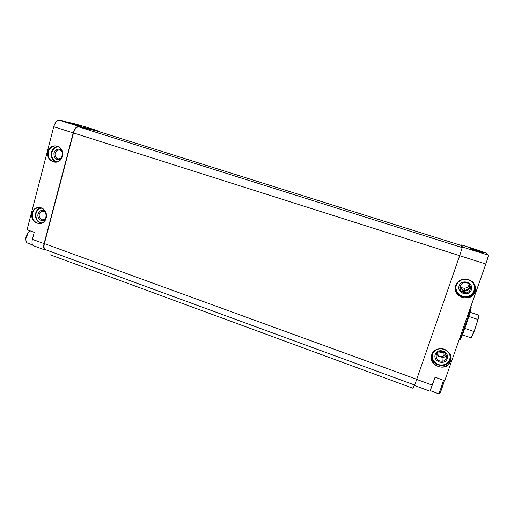 <?xml version="1.0" encoding="UTF-8"?>
<svg xmlns="http://www.w3.org/2000/svg" width="514" height="514" viewBox="0 0 514 514"><rect width="100%" height="100%" fill="white"/><g stroke="black" fill="none" stroke-linecap="round" stroke-linejoin="round"><path stroke-width="0.77" d="M25.989 240.77L25.771 237.943L27.679 233.099L29.754 231.159M85.832 126.971L75.314 123.932L59.566 120.276C57.086 120.167 55.146 122.306 53.745 126.701L27.056 229.732L34.22 232.322L32.382 239.363C31.675 242.435 31.964 244.529 33.262 245.666L44.879 249.926L45.913 249.823M81.662 126.418L71.607 123.418L81.662 126.418M98.283 131.411L97.082 130.505L78.918 126.367C76.541 126.29 74.639 128.468 73.226 132.888L44.088 243.63C43.362 246.707 43.626 248.808 44.879 249.926M414.554 385.526L429.903 391.16L435.095 377.225L444.738 380.713L485.807 264.01C487.555 258.915 488.377 255.959 488.268 255.15L486.392 253.049L461.585 244.947L462.382 247.003L459.683 255.709L414.554 385.526L459.677 255.67L462.182 247.587L461.392 245.506L97.082 131.031L78.783 126.887C76.573 126.823 74.813 128.841 73.496 132.946L44.371 243.604C43.639 246.855 44.024 248.885 45.528 249.682L414.682 385.025M461.302 245.474L461.585 244.947M62.271 152.041L59.688 150.114C57.459 149.87 55.936 150.923 55.126 153.281C54.683 156.211 55.73 158.1 58.255 158.948L61.59 157.869M45.605 212.276L43.311 211.119C41.3 211.055 39.944 212.076 39.25 214.184C38.839 217.293 40.002 219.195 42.739 219.902L45.791 218.668M460.094 286.08C459.439 290.069 461.219 292.337 465.433 292.884C472.205 292.954 471.993 282.449 465.221 282.61C462.716 282.713 461.007 283.869 460.094 286.08M459.824 287.467L462.587 290.089L464.977 290.68C468.331 290.551 470.021 288.842 470.059 285.566M459.863 287.056L463.063 290.217L464.9 290.301C467.155 289.902 468.704 288.675 469.539 286.626L469.809 285.129M460.081 286.112C461.174 287.525 462.632 288.232 464.463 288.232C466.988 288.001 468.575 286.716 469.237 284.383M436.232 354.589C435.776 359.267 438.005 361.471 442.914 361.194C449.294 359.652 446.036 349.661 439.746 351.467C438.018 351.936 436.842 352.977 436.232 354.589M436.437 354.088L438.911 356.536L443.049 357.461C444.578 357.224 445.644 356.395 446.236 354.962M436.855 353.388L439.823 356.761L443.087 356.298L445.792 354.005M438.59 351.897L443.209 352.797L444.269 352.353M470.606 248.66L470.952 248.853C473.188 249.868 485.267 253.53 482.993 252.502L470.606 248.66M449.339 361.56L450.733 358.573M414.348 384.902L413.095 388.321L49.929 254.693L49.974 251.314M459.677 339.279C459.651 345.106 474.268 302.213 470.625 307.147M459.06 340.011C460.191 340.872 470.329 312.088 470.657 307.051M435.249 354.435C432.685 361.554 444.738 365.859 447.206 358.669C449.782 351.499 437.658 347.252 435.249 354.435M459.118 285.855C456.49 293.173 468.807 297.253 471.344 289.864C473.992 282.488 461.604 278.472 459.118 285.855M45.001 211.087C41.814 209.468 39.501 210.419 38.062 213.933C36.674 218.437 41.891 222.761 45.251 219.87M61.841 150.628C58.442 148.103 55.808 148.887 53.938 152.973C53.829 158.453 56.135 160.503 60.851 159.115M474.711 285.88L474.897 285.251M438.911 393.332L439.778 392.966C439.521 395.459 443.916 383.213 444.237 380.527M430.212 390.614L438.564 393.782C438.911 394.289 442.554 384.112 443.409 380.231M430.244 390.73L434.857 377.918M32.62 244.953L27.538 243.09C26.24 242.486 25.713 240.918 25.97 238.406L28.148 232.874L30.172 230.863M471.03 337.563C471.454 337.698 472.527 335.552 474.242 331.119L477.911 319.971C478.714 316.945 478.945 315.423 478.598 315.39M477.911 319.971L478.483 315.088L470.072 312.268M462.369 334.852L470.76 337.737C471.222 337.672 472.25 335.584 473.857 331.485L474.242 331.119M473.857 331.485L464.868 328.414M477.821 319.445L468.877 316.431M59.566 120.276L78.918 126.367M85.575 126.887L97.082 130.505M47.982 151.636C45.238 161.839 59.675 166.658 62.329 156.34C65.092 146.034 50.545 141.337 47.982 151.636M32.061 213.072C29.375 223.031 43.555 228.132 46.144 218.058C48.843 207.997 34.56 203.017 32.061 213.072M32.382 239.363L44.088 243.63M53.745 126.701L73.226 132.888M461.591 244.96L476.658 249.688M416.841 379.486L432.332 385.134M461.816 291.258L464.714 291.541M462.382 247.003L488.268 255.15M459.683 255.709L485.807 264.01M455.789 285.476C451.652 296.983 471.023 303.446 475.052 291.798C479.228 280.162 459.677 273.846 455.789 285.476M431.754 354.66C427.725 365.846 446.679 372.663 450.598 361.336C454.659 350.021 435.531 343.346 431.754 354.66M96.947 130.999L461.399 245.512M78.783 126.887L462.182 247.587M73.496 132.946L459.677 255.67M44.371 243.604L416.867 379.351M443.126 355.245L444.649 354.923L443.126 355.245M432.589 353.626C431.574 359.832 434.311 363.687 440.8 365.191C447.405 364.805 450.508 361.426 450.11 355.052M431.799 355.926C432.775 363.09 436.971 366.199 444.392 365.261C448.202 363.918 450.303 361.291 450.688 357.371C449.988 361.676 447.9 364.31 444.392 365.261L444.353 366.636C455.687 363.745 449.885 345.961 438.622 349.025C435.422 349.854 433.257 351.749 432.12 354.718C429.447 361.406 437.273 369.071 444.353 366.636C447.546 365.994 451.838 361.817 450.328 355.656C449.615 352.334 444.995 347.939 438.622 349.025M464.65 291.239L465.086 291.207M464.791 291.913L465.228 291.881M461.097 291.02L465.164 291.579M456.445 284.974C454.113 291.265 460.762 298.152 467.554 296.443C474.428 294.985 476.831 285.9 471.505 281.389M455.674 288.952C456.869 294.149 460.255 296.867 465.838 297.092C474.062 297.092 478.116 286.176 471.73 281.107M456.156 285.559C453.868 291.457 459.381 298.377 465.999 297.869C478.033 297.818 477.667 279.179 465.607 279.288C460.994 279.404 457.845 281.499 456.156 285.559M41.403 208.009C38.73 208.6 36.963 210.342 36.096 213.239C35.376 218.424 37.284 221.695 41.827 223.037M40.728 207.791C38.171 208.543 36.481 210.322 35.652 213.143C34.888 218.283 36.725 221.662 41.165 223.275M32.504 213.162C31.765 218.797 33.879 222.241 38.833 223.494C47.751 224.74 48.836 208.286 39.867 207.624C36.218 207.489 33.763 209.333 32.504 213.162M58.538 146.741C55.249 146.965 53.045 148.822 51.933 152.317C51.162 157.046 52.775 160.252 56.771 161.936M57.87 146.406C54.677 146.856 52.55 148.784 51.496 152.202C50.687 156.86 52.21 160.143 56.052 162.064M48.425 151.752C47.635 157.066 49.53 160.477 54.105 162C63.029 164.114 65.741 147.576 56.694 146.034C52.646 145.565 49.89 147.473 48.425 151.752M58.686 159.006L58.255 158.948M43.587 219.883L42.739 219.902M464.977 290.68L465.433 292.884M464.463 288.232L464.9 290.301M443.049 357.461L442.914 361.194M443.209 352.797L443.087 356.298M85.722 126.926L97.223 130.543M465.607 279.288C469.263 279.134 474.75 282.366 475.187 288.56C474.891 294.946 469.385 298.011 465.999 297.869L465.838 297.092C473.034 297.979 478.528 285.868 471.691 281.081M40.42 223.442L38.833 223.494C47.661 224.862 48.759 208.189 39.867 207.624M54.947 162.103L54.105 162C62.933 164.21 65.683 147.467 56.694 146.034M472.366 293.603L472.584 293.989M465.022 290.885L463.57 290.41M25.771 237.943L25.97 238.406M27.679 233.099L28.148 232.874"/></g></svg>
